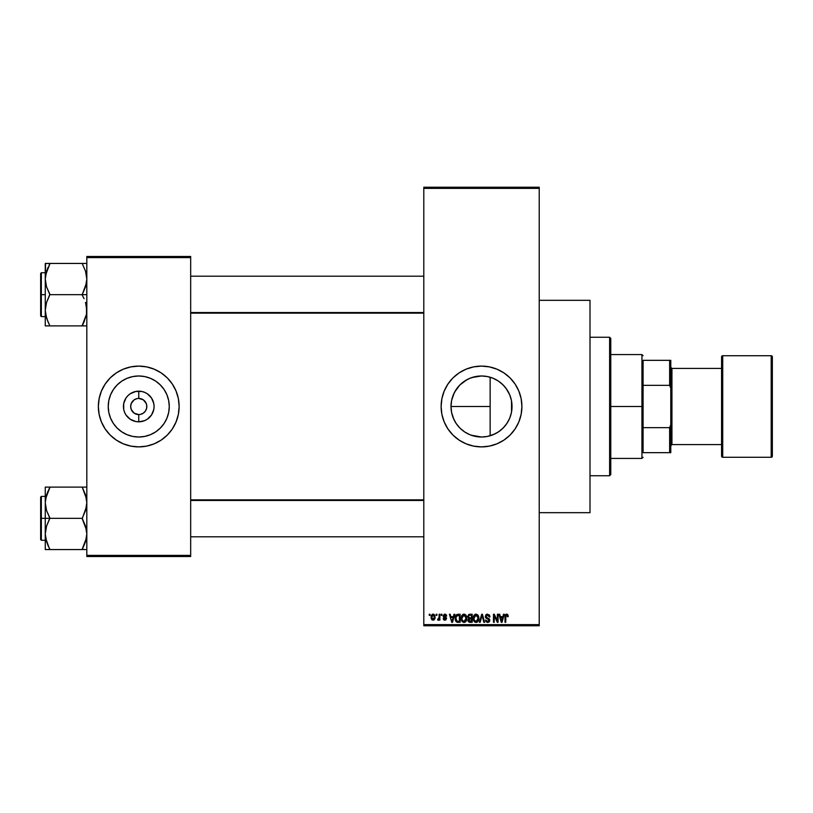 <?xml version="1.0" encoding="UTF-8"?>
<svg xmlns="http://www.w3.org/2000/svg" width="813" height="813" viewBox="0 0 813 813"><rect width="100%" height="100%" fill="white"/><g stroke="black" fill="none" stroke-linecap="round" stroke-linejoin="round"><path stroke-width="1.22" d="M467.089 433.39L464.528 431.855L469.812 434.681L475.544 436.429L481.52 437.018A30.518 30.518 0 0 1 451.002 406.5A30.518 30.518 0 0 1 481.52 375.982L475.514 376.582L469.802 378.319M462.15 430.087L464.558 431.866L459.945 428.085L456.144 423.451L453.329 418.177L451.591 412.455L453.339 418.207M456.174 423.492L454.64 420.951M453.928 419.528L451.601 412.506L451.002 406.49L451.591 412.476M453.349 394.772L451.591 400.514L454.254 392.801M451.591 412.455L451.002 406.5L451.591 400.545L453.329 394.823L456.164 389.518L459.945 384.925L467.069 379.62L459.924 384.935L454.619 392.079M464.569 381.124L469.843 378.309L475.514 376.582L481.52 375.982L486.875 376.46M481.52 366.104A40.396 40.396 0 0 0 441.124 406.5A40.396 40.396 0 0 0 481.52 446.896A40.396 40.396 0 0 1 441.124 406.5A40.396 40.396 0 0 1 481.52 366.104L489.396 366.887L496.977 369.183L503.958 372.913L510.076 377.933L515.107 384.061L518.836 391.043L521.133 398.624L521.905 406.5L521.133 414.376L518.836 421.957L515.107 428.939L510.076 435.067L503.958 440.087L496.977 443.817L489.396 446.113L481.52 446.896L473.633 446.113L466.062 443.817L459.071 440.087L452.953 435.067L447.933 428.939L444.203 421.957L441.896 414.376L441.124 406.5L441.896 398.624L444.203 391.043L447.933 384.061L452.953 377.933L459.071 372.913L466.062 369.183L473.633 366.887L481.52 366.104A40.396 40.396 0 0 1 521.905 406.5A40.396 40.396 0 0 1 481.52 446.896A40.396 40.396 0 0 0 521.905 406.5A40.396 40.396 0 0 0 481.52 366.104M539.222 512.678L590.004 512.678L590.004 300.322L539.222 300.322L590.004 300.322L590.004 512.678L539.222 512.678M137.61 414.498L134.257 413.217L131.289 409.589L134.257 413.217L138.749 414.579A8.079 8.079 0 0 1 130.669 406.5A8.079 8.079 0 0 1 138.749 398.421A8.079 8.079 0 0 0 130.669 406.5A8.079 8.079 0 0 0 138.749 414.579L140.324 414.427L138.749 414.579L138.749 421.825A15.325 15.325 0 0 1 123.424 406.5A15.325 15.325 0 0 1 138.749 391.175L138.749 398.421L143.24 399.783L145.466 402.008L146.675 404.925L146.675 408.075L145.466 410.992L143.24 413.217L140.324 414.427L141.838 413.959M132.031 402.008L131.289 403.411L134.257 399.783L137.173 398.573L135.659 399.041M137.692 398.492L138.749 398.421L137.692 398.492M138.749 437.018A30.518 30.518 0 0 1 108.231 406.5A30.518 30.518 0 0 1 138.749 375.982L144.704 376.571L150.425 378.309L155.7 381.124L160.324 384.925L164.124 389.549L166.939 394.823L168.677 400.545L169.267 406.5L168.677 412.455L166.939 418.177L164.124 423.451L160.324 428.075L155.7 431.876L150.425 434.691L144.704 436.429L138.749 437.018L132.793 436.429L127.072 434.691L121.798 431.876L117.174 428.075L113.373 423.451L110.558 418.177L108.82 412.455L108.231 406.5L108.82 400.545L110.558 394.823L113.373 389.549L117.174 384.925L121.798 381.124L127.072 378.309L132.793 376.571L138.749 375.982A30.518 30.518 0 0 1 169.267 406.5A30.518 30.518 0 0 1 138.749 437.018M138.749 366.104A40.396 40.396 0 0 0 98.353 406.5A40.396 40.396 0 0 0 138.749 446.896A40.396 40.396 0 0 1 98.353 406.5A40.396 40.396 0 0 1 138.749 366.104L146.625 366.887L154.206 369.183L161.187 372.913L167.315 377.933L172.336 384.061L176.065 391.043L178.362 398.624L179.145 406.5L178.362 414.376L176.065 421.957L172.336 428.939L167.315 435.067L161.187 440.087L154.206 443.817L146.625 446.113L138.749 446.896L130.873 446.113L123.291 443.817L116.31 440.087L110.182 435.067L105.162 428.939L101.432 421.957L99.135 414.376L98.353 406.5L99.135 398.624L101.432 391.043L105.162 384.061L110.182 377.933L116.31 372.913L123.291 369.183L130.873 366.887L138.749 366.104A40.396 40.396 0 0 1 179.145 406.5A40.396 40.396 0 0 1 138.749 446.896A40.396 40.396 0 0 0 179.145 406.5A40.396 40.396 0 0 0 138.749 366.104M423.807 188.372L423.807 624.628L539.222 624.628L539.222 188.372L423.807 188.372L423.807 187.224L539.222 187.224L539.222 188.372L539.222 187.224L423.807 187.224L423.807 625.776L539.222 625.776L539.222 188.372L423.807 188.372M436.195 615.39L436.195 614.242L436.927 614.242L436.927 615.39L436.195 615.39L436.927 615.39L436.927 614.242L436.195 614.242L436.927 614.242L436.927 615.39L436.195 615.39L436.195 614.242L436.195 615.39M439.061 619.343L438.258 620.217L437.557 619.902L438.99 618.48L439.132 614.242L439.863 614.242L439.863 620.116L439.132 620.116L439.132 619.181L438.431 620.187L437.557 619.902L438.878 618.774L439.132 617.28L437.557 619.902L438.258 620.217L439.132 619.181L439.132 620.116L439.863 620.116L439.863 614.242L439.132 614.242L439.863 614.242L439.863 620.116L439.132 620.116M441.225 615.39L441.225 614.242L441.967 614.242L441.967 615.39L441.225 615.39L441.967 615.39L441.967 614.242L441.225 614.242L441.967 614.242L441.967 615.39L441.225 615.39L441.225 614.242L441.225 615.39M443.115 616.03L444.172 614.262L446.185 614.679L446.683 616.02L444.955 614.974L443.847 615.888L446.449 617.86L445.88 619.973L443.502 619.496L443.217 618.541L444.894 619.384L445.849 618.663L443.603 617.341L443.115 616.03L445.849 618.663L444.894 619.384L443.217 618.541L444.924 620.217L446.581 618.541L443.847 615.888L444.843 614.974L446.683 616.02L444.894 614.13L443.115 616.03M453.989 614.242L453.359 616.65L453.989 614.242L454.762 614.242L452.526 622.321L451.754 622.321L449.416 614.242L450.178 614.242L450.819 616.65L453.359 616.65L450.819 616.65L450.178 614.242L449.416 614.242L451.754 622.321L452.526 622.321L454.762 614.242L453.989 614.242L454.762 614.242L452.526 622.321L451.754 622.321L449.416 614.242L450.178 614.242M463.999 614.13L465.717 614.892L466.662 616.732L466.073 621.244L463.298 622.321L461.438 620.238L461.54 616.041L463.999 614.13L461.896 615.37L461.164 618.266C461.032 620.512 461.977 621.894 463.989 622.423C466.042 621.874 466.987 620.461 466.825 618.175L466.103 615.4L463.999 614.13L466.103 615.4M476.062 614.13L477.78 614.892L478.735 616.732L478.135 621.244L475.371 622.321L473.512 620.238L473.613 616.041L476.062 614.13L473.959 615.37L473.227 618.266C473.105 620.512 474.04 621.894 476.052 622.423C478.105 621.874 479.05 620.461 478.898 618.175L478.166 615.4L476.062 614.13M507.83 614.699L506.682 614.13L507.901 614.811L508.267 616.65L507.536 616.752L507.027 615.177L505.899 615.563L505.757 622.321L505.015 622.321L505.28 615.065L506.682 614.13L505.015 616.833L505.015 622.321L505.757 622.321L505.859 615.685L506.651 615.075L507.536 616.752L508.267 616.65L507.83 614.699L506.855 614.14M503.511 614.242L502.881 616.65L503.511 614.242L504.284 614.242L502.048 622.321L501.275 622.321L498.928 614.242L499.7 614.242L500.341 616.65L502.881 616.65L500.341 616.65L499.7 614.242L498.928 614.242L501.275 622.321L502.048 622.321L504.284 614.242L503.511 614.242L504.284 614.242L502.048 622.321L501.275 622.321L498.928 614.242L499.7 614.242M497.363 614.242L497.363 620.705L497.363 614.242L498.095 614.242L498.095 622.321L497.312 622.321L494.213 615.837L494.213 622.321L493.481 622.321L493.481 614.242L494.263 614.242L497.363 620.705L494.263 614.242L493.481 614.242L493.481 622.321L494.213 622.321L494.213 615.837L497.312 622.321L498.095 622.321L498.095 614.242L497.363 614.242L498.095 614.242L498.095 622.321L497.312 622.321M485.29 616.478L486.672 614.282L489.396 614.943L490.015 616.864L489.284 616.965L487.871 615.106L486.682 615.268L486.032 616.315L486.367 617.352L489.68 619.415L488.928 622.077L487.485 622.412L486.072 621.721L485.503 620.004L487.83 621.478L489.06 619.963L485.92 618.073L485.29 616.478L486.408 618.398L488.837 619.354L489.07 620.177L487.688 621.478L485.503 620.004L487.719 622.423L489.802 620.207L486.032 616.457L487.515 615.075L489.284 616.965L490.015 616.864L487.587 614.13L485.29 616.478M481.774 616.457L480.148 622.321L479.385 622.321L481.692 614.242L482.404 614.242L484.589 622.321L483.826 622.321L482.089 615.187L480.148 622.321L479.385 622.321L480.148 622.321L482.089 615.187L483.826 622.321L484.589 622.321L482.404 614.242L481.692 614.242L482.404 614.242L484.589 622.321L483.826 622.321L482.231 615.817M469.904 614.242L467.668 616.61L468.766 614.435L472.18 614.242L472.18 622.321L468.42 621.782L467.892 620.045L468.674 618.591L467.668 616.61L468.674 618.591L467.882 620.289L469.894 622.321L472.18 622.321L472.18 614.242L469.904 614.242L472.18 614.242L472.18 622.321L469.894 622.321M457.963 614.242L457.963 614.242C455.92 614.658 454.985 616.02 455.178 618.317L456.327 614.75L460.117 614.242L460.117 622.321L456.408 621.894L455.178 618.317L456.896 622.169L460.117 622.321L460.117 614.242L457.963 614.242L460.117 614.242L460.117 622.321M431.053 617.24L432.262 614.333L433.847 614.293L434.853 615.421L435.006 618.49L434.071 619.933L431.764 619.608L431.053 617.24L433.095 620.217L435.138 617.179L433.095 614.13L431.053 617.24L432.13 619.933M429.264 615.39L429.264 614.242L430.006 614.242L430.006 615.39L429.264 615.39L430.006 615.39L430.006 614.242L429.264 614.242L430.006 614.242L430.006 615.39L429.264 615.39L429.264 614.242L429.264 615.39M86.818 256.471L190.679 256.471L190.679 257.619L86.818 257.619L86.818 555.381L190.679 555.381L190.679 256.471L86.818 256.471L86.818 257.619L86.818 256.471M86.818 556.529L190.679 556.529L190.679 257.619L86.818 257.619L86.818 556.529L86.818 555.381L190.679 555.381L190.679 556.529L86.818 556.529M178.951 402.537L178.362 398.624M167.315 377.933L164.378 375.271M98.546 410.463L99.135 414.376M110.182 435.067L113.119 437.729M154.978 432.343L155.69 431.876M164.124 423.451L166.939 418.177M164.592 390.27L164.124 389.559M155.7 381.124L150.425 378.309M122.519 380.657L121.808 381.124M113.373 389.549L110.558 394.823M112.905 422.73L113.373 423.441M121.798 431.876L127.072 434.691M146.208 403.411L143.24 399.783L138.749 398.421L138.749 391.175A15.325 15.325 0 0 1 154.074 406.5A15.325 15.325 0 0 1 138.749 421.825L135.761 421.53L130.232 419.244L126.005 415.016L124.592 412.364L123.718 409.488L123.718 403.512L126.005 397.984L127.915 395.667L130.232 393.756L135.761 391.47L141.736 391.47L144.612 392.344L147.265 393.756L151.492 397.984L153.779 403.512L154.074 406.5L153.779 409.488L151.492 415.016L147.265 419.244L144.612 420.656L138.749 421.825L138.749 414.579A8.079 8.079 0 0 0 146.828 406.5A8.079 8.079 0 0 0 138.749 398.421A8.079 8.079 0 0 1 146.828 406.5A8.079 8.079 0 0 1 138.749 414.579L137.692 414.508M145.466 410.992L146.208 409.589M131.289 409.589L130.669 406.5L131.289 403.411M423.807 625.776L423.807 624.628L539.222 624.628L539.222 625.776L423.807 625.776M492.068 435.138L488.339 436.246M497.505 432.486L493.847 434.406M502.922 428.248L498.674 431.733M505.91 424.833L503.877 427.262M509.284 419.162L507.546 422.425M506.479 424.051L505.92 424.813M511.184 413.624L510.025 417.374M511.529 401.002L511.529 412.018M471.875 377.547L481.52 375.982L487.465 376.571L493.196 378.309L498.471 381.124L503.095 384.925L506.885 389.549L509.71 394.823L511.448 400.545L512.027 406.541L511.448 412.455L509.71 418.177L506.885 423.451L503.095 428.075L498.471 431.876L493.196 434.691L487.465 436.429L481.52 437.018L471.073 435.168M510.036 395.646L511.194 399.396M507.546 390.565L509.273 393.838M503.877 385.738L506.499 388.97M498.694 381.277L502.922 384.752M498.969 381.47L497.465 380.484M488.328 376.754L492.058 377.862M493.857 378.594L494.731 378.99M467.069 379.62L469.772 378.34M464.528 381.145L459.924 384.935L456.164 389.518M487.526 376.582L490.148 377.232L490.148 406.5L451.002 406.5L451.591 400.524M486.865 436.54L481.52 437.018L475.564 436.429L469.843 434.691L464.569 431.876M485.473 446.703L486.133 446.632M517.139 425.545L518.836 421.957M520.168 394.772L518.836 391.043M477.556 366.297L476.896 366.368M445.89 387.455L444.203 391.043M442.861 418.228L444.203 421.957M487.404 376.561L481.52 375.982A30.518 30.518 0 0 1 512.027 406.5A30.518 30.518 0 0 1 481.52 437.018L487.404 436.439M504.406 386.317L500.91 382.933M509.68 394.762L505.95 388.218M511.428 400.474L509.741 394.894M511.631 411.429L511.458 400.616M505.92 424.823L508.532 420.697M500.889 430.077L504.375 426.713M487.526 436.418L494.721 434.01L498.928 431.561M508.267 616.65L507.525 616.488M507.536 616.752L506.651 615.075L505.757 616.772M506.784 615.085L505.859 615.685M505.757 622.321L505.015 622.321L505.015 616.833M505.025 616.376L505.28 615.065M505.503 614.669L506.021 614.262M501.946 619.943L502.627 617.595L501.946 619.943M501.306 620.228L500.584 617.595L502.627 617.595L500.584 617.595L501.418 620.644M494.213 622.321L493.481 622.321L493.481 614.242L494.263 614.242M490.015 616.864L489.152 616.254M486.682 615.268L486.032 616.315M486.611 617.534L487.607 617.91M488.969 618.459L489.68 621.051M489.67 621.081L489.101 621.945M485.503 620.004L486.337 620.502M487.129 621.386L487.688 621.478M489.06 620.37L488.837 619.354L487.2 618.683M489.07 620.177L488.837 619.354L486.408 618.398M488.837 619.354L487.292 618.713M485.554 617.606L485.351 617.067M485.646 615.156L486.621 614.303M486.265 614.486L487.129 614.171M481.692 614.242L479.385 622.321L481.692 614.242M478.481 615.98L478.735 616.732M478.867 618.917L478.786 619.557M477.394 622.006L476.764 622.321M475.036 622.189L474.518 621.843M473.827 620.969L473.298 619.323M474.142 615.106L473.237 617.89M474.853 614.465L475.422 614.211M473.613 616.041L473.379 616.762M475.9 621.467L477.089 621.152M474.741 620.878L475.757 621.447M474.335 620.258L476.052 621.478L474.274 620.116L473.959 618.297L474.274 620.116L473.959 618.297L476.062 615.075L474.375 616.213L473.959 618.297L474.203 616.589M475.93 615.085L477.038 615.38L476.062 615.075L478.156 618.154L477.78 620.309L478.156 618.154L476.184 621.467M478.135 617.636L477.241 615.543M477.932 616.6L477.424 615.736M469.497 622.291L468.176 621.447M467.882 620.289L468.573 618.663M468.4 616.6L468.552 615.827L468.4 616.6L469.995 618.012L468.4 616.6L469.121 615.289L468.4 616.6L468.837 617.717L471.449 618.012L469.995 618.012M470.066 618.957L468.613 620.156L471.449 621.376L471.449 618.957L469.294 619.039L468.613 620.156L469.294 619.039L471.449 618.957L471.449 621.376L468.613 620.156L469.833 621.366M469.294 619.039L468.634 620.441M469.314 615.228L471.449 615.187L471.449 618.012L471.449 615.187L469.121 615.289M466.438 616.051L466.662 616.732M466.794 618.917L466.713 619.567M466.571 620.167L466.083 621.234M465.859 621.518L465.331 622.006M461.987 621.325L461.235 619.323M461.164 618.266L461.184 618.835M462.77 614.476L463.674 614.15M464.335 614.15L464.924 614.323M464.345 622.402L464.965 622.219M463.837 621.467L465.016 621.152M462.668 620.878L463.695 621.447M462.272 620.258L463.989 621.478L462.211 620.116L461.896 618.297L462.211 620.116L461.896 618.297L463.999 615.075L462.302 616.213L461.896 618.297L462.14 616.589M463.867 615.085L464.975 615.38L463.999 615.075L466.093 618.154L465.717 620.309L466.093 618.154L464.121 621.467M466.073 617.636L465.178 615.543M458.054 622.321L457.465 622.291M456.764 622.118L456.022 621.508M455.737 621.051L455.199 618.896M455.493 620.492L455.3 619.76M455.199 617.687L455.717 615.593M455.493 616.142L455.707 615.604M455.747 615.543L456.083 615.004M456.672 615.604L456.215 616.356L459.375 615.187L459.375 621.376L457.028 621.213L455.92 618.337L456.103 616.691M457.465 615.228L456.804 615.492M456.103 619.943L457.028 621.213L459.375 621.376L459.375 615.187L457.912 615.187M456.439 620.665L458.075 621.376M456.479 615.827L455.93 618.734M452.424 619.943L453.105 617.595L452.424 619.943M452.089 621.478L451.672 619.811L452.15 621.091M451.672 619.811L451.896 620.644M451.063 617.595L453.105 617.595L451.063 617.595M445.433 614.201L444.894 614.13M446.652 615.837L445.859 615.685M445.28 615.045L445.951 616.122L444.843 614.974L444.132 615.207M444.843 614.974L443.847 615.888L445.097 616.854M446.032 617.311L446.449 617.86M444.264 620.116L443.735 619.791M443.217 618.541L444.894 619.384L445.849 618.663L444.772 617.839M443.959 618.439L444.894 619.384L445.666 618.226M445.829 618.825L445.605 618.175M438.258 620.217L439.132 619.181L438.258 620.217L437.557 619.902M438.4 619.16L438.99 618.48L437.77 619.069L439.05 618.185M439.132 614.242L439.132 617.28M433.359 614.15L434.061 614.425M431.124 616.203L431.52 615.055M432.282 614.323L432.963 614.14M431.134 618.246L431.286 618.795M432.435 615.217L431.794 616.823L432.16 618.815M434 618.876L434.406 617.179L433.116 619.384L434 618.876L434.294 616.112L432.902 614.984L434.396 616.823M432.028 618.581L433.116 619.384L431.784 617.179L433.258 614.984M434.355 616.427L434.223 615.908M501.499 620.98L501.845 620.329M456.215 616.356L455.93 617.829M456.002 619.465L456.174 620.126M431.794 616.823L431.794 617.534M433.99 615.471L433.431 615.035M609.618 337.253L610.776 338.411L610.776 474.589L609.618 475.747L590.004 475.747L609.618 475.747L609.618 337.253L590.004 337.253L609.618 337.253L609.618 475.747L610.776 474.589L610.776 338.411L609.618 337.253M490.148 377.232L490.148 435.768L490.148 406.5L451.002 406.5M47.886 545.249L45.609 537.942L45.264 533.948L46.544 526.133L49.888 517.962L46.565 510.584L45.264 502.719L45.264 518.328L49.888 518.328L46.565 510.584L45.264 502.719L46.544 494.904L49.888 487.109L82.194 487.109L85.517 494.853L86.818 502.719L85.538 510.534L82.194 518.328L49.888 518.328L82.194 518.328L85.517 526.082L86.818 533.948L85.538 541.763L82.194 549.558L49.888 549.558L46.565 541.804L45.264 533.948L46.544 526.133L49.888 518.328L45.264 518.328L45.264 549.558L86.483 549.558M41.341 518.328L41.341 496.408L41.341 518.328L45.264 518.328L41.341 518.328L41.341 540.259L40.65 539.568L40.65 497.099L41.341 540.259L41.341 518.328L40.65 518.328L40.65 497.099L41.341 496.408L41.341 518.328M84.054 549.558L82.194 549.182L86.015 540.096M45.437 536.793L45.599 537.911L45.437 536.793M46.056 540.076L46.544 541.753M49.024 547.606L45.609 537.942M86.026 496.591L86.818 502.719L86.483 506.662L82.194 518.704L86.473 529.944L86.818 533.948L86.036 540.025M84.064 487.109L86.818 487.109L82.194 487.109L86.473 498.725M49.888 487.485L45.599 498.755L49.888 487.109L45.264 487.109L45.264 549.558L46.554 549.558L45.264 549.558M82.194 487.109L48.018 487.109M40.65 518.328L40.65 539.568L40.65 518.328M49.888 549.558L48.028 549.558L49.888 549.182L48.018 545.543M46.554 549.558L48.018 549.558M45.599 487.109L46.544 487.109L45.264 487.109L45.264 502.719L46.046 496.641M47.896 491.387L45.609 498.725M83.058 489.06L85.528 494.883M86.005 496.519L85.538 494.904L86.005 496.519M423.807 500.452L190.679 500.452L423.807 500.452M190.679 312.548L423.807 312.548L190.679 312.548M643.093 360.332L643.093 385.342L643.093 360.332L669.638 360.332L643.093 360.332M643.093 406.5L643.093 385.342L643.093 427.658L643.093 406.5L641.935 406.5L643.093 406.5M610.776 354.57L641.935 354.57L641.935 406.5L641.935 354.57L643.093 355.718M610.776 406.5L641.935 406.5L610.776 406.5M643.093 452.668L643.093 427.658L643.093 452.668L670.786 452.668L670.786 424.711L669.638 427.658L643.093 427.658L669.638 427.658L669.638 452.668L669.638 427.658L670.786 424.711L670.786 452.668L643.093 452.668M610.776 458.43L641.935 458.43L641.935 406.5L641.935 458.43L643.093 457.282M670.786 360.332L669.638 360.332L669.638 385.342L670.786 388.289L670.786 424.711L670.786 360.332L670.786 388.289L669.638 385.342L669.638 360.332L670.786 360.332M643.093 385.342L669.638 385.342L643.093 385.342M721.568 356.877L721.568 356.877A1.159 1.159 0 0 1 722.727 355.718L771.191 355.718L771.191 457.282A1.159 1.159 0 0 0 772.35 456.123L772.35 356.877A1.159 1.159 0 0 0 771.191 355.718L722.727 355.718A1.159 1.159 0 0 0 721.568 356.877L721.568 456.123A1.159 1.159 0 0 0 722.727 457.282L722.727 355.718L722.727 457.282L771.191 457.282L771.191 355.718A1.159 1.159 0 0 1 772.35 356.877L772.35 455.89M670.786 445.737L671.945 444.589L671.945 368.411L670.786 367.263L671.945 368.411L671.945 444.589L721.568 444.589L671.945 444.589L670.786 445.737M721.568 368.411L671.945 368.411L721.568 368.411M772.35 456.123A1.159 1.159 0 0 1 771.191 457.282L722.727 457.282A1.159 1.159 0 0 1 721.568 456.123L721.568 357.11M86.473 306.277L86.483 314.214L84.064 321.877L86.483 314.245L82.194 325.515L86.483 314.245L86.818 310.281L85.517 302.416L86.473 306.277M84.064 298.676L82.194 295.038L84.064 298.676M86.818 294.672L49.888 294.672L46.565 286.918L45.264 279.052L46.544 271.237L48.018 267.467L45.599 275.089L49.888 263.442L45.264 263.442L46.554 263.442L45.264 263.442L45.264 294.672L41.341 294.672L41.341 316.592L41.341 294.672L40.65 294.672L40.65 273.432L41.341 272.741L41.341 316.592L40.65 315.901L40.65 294.672L45.264 294.672L45.264 310.281L46.544 302.466L49.888 294.672L86.818 294.672M45.437 313.137L45.599 314.245L45.437 313.137M46.056 316.409L45.264 310.281L45.264 325.891L49.888 325.891L46.565 318.147L45.264 310.281L46.544 302.466L49.888 294.296L46.565 286.918L45.264 279.052L45.264 325.891L82.194 325.891L48.028 325.891M47.886 321.582L45.609 314.275M86.026 272.924L85.538 271.247M86.818 263.442L82.194 263.442L85.517 271.196L86.818 279.052L85.538 286.867L82.194 294.672L86.483 282.995L86.818 279.052L85.517 271.196L86.473 275.058M85.528 263.442L49.888 263.442L82.194 263.442L85.517 271.196L83.058 265.394M84.054 325.891L82.194 325.515L84.064 321.887L82.194 325.891L86.483 325.891M41.341 294.672L41.341 272.741L41.341 294.672M40.65 294.672L40.65 273.432L40.65 294.672M45.599 263.442L45.264 279.052L46.046 272.975M48.028 263.442L49.888 263.819L46.067 272.904M49.024 323.94L46.554 318.117M48.018 321.877L49.888 325.891M46.077 316.481L46.544 318.096L46.077 316.481M82.194 263.442L84.054 263.442M86.036 316.359L86.473 314.275M45.437 499.863L45.599 498.786L45.437 499.863M82.194 549.182L86.473 537.942M48.018 491.113L46.077 496.519M82.194 325.515L86.005 316.481M49.888 263.819L45.609 275.058M45.437 276.207L45.599 275.119L45.437 276.207M46.544 325.891L45.599 325.891L46.544 325.891M45.264 496.408L41.341 496.408M45.264 540.259L41.341 540.259M190.679 536.793L423.807 536.793M190.679 499.863L423.807 499.863M423.807 276.207L190.679 276.207M423.807 313.137L190.679 313.137M45.264 316.592L41.341 316.592M45.264 272.741L41.341 272.741"/></g></svg>
